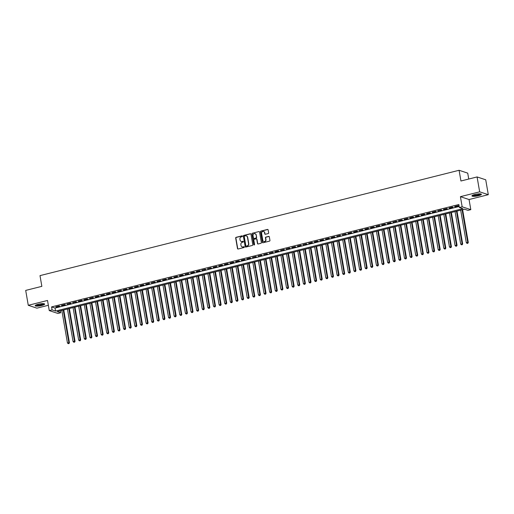 <?xml version="1.0" encoding="UTF-8"?>
<svg xmlns="http://www.w3.org/2000/svg" width="514" height="514" viewBox="0 0 514 514"><rect width="100%" height="100%" fill="white"/><g stroke="black" fill="none" stroke-linecap="round" stroke-linejoin="round"><path stroke-width="0.77" d="M242.441 236.157A0.424 0.392 -71.7 0 0 241.985 235.842L236.125 237.314A0.604 0.553 -71.7 0 0 235.675 238.04L237.494 248.564A0.604 0.553 -71.7 0 0 238.149 249.014L244.002 247.536A0.424 0.392 -71.7 0 0 244.066 246.726A0.424 0.392 -71.7 0 0 243.861 246.72L243.103 246.913A1.94 1.78 -71.7 0 1 241.021 245.48L240.867 244.606A1.94 1.78 -71.7 0 1 242.306 242.293L243.064 242.1A0.424 0.392 -71.7 0 0 243.128 241.291A0.424 0.392 -71.7 0 0 242.923 241.284L242.165 241.471A1.94 1.78 -71.7 0 1 240.077 240.044L239.929 239.171A1.94 1.78 -71.7 0 1 241.368 236.851L242.126 236.665A0.424 0.392 -71.7 0 0 242.441 236.157M242.3 235.913A0.424 0.392 -71.7 0 0 242.216 235.92L236.363 237.391A0.604 0.553 -71.7 0 0 235.907 238.117L237.725 248.641A0.604 0.553 -71.7 0 0 237.976 249.027M244.176 246.784A0.424 0.392 -71.7 0 0 244.099 246.797L243.103 246.913M243.238 241.349A0.424 0.392 -71.7 0 0 243.161 241.362L242.165 241.471M474.852 194.498A4.812 0.964 170.2 0 0 471.929 195.918A4.812 0.964 170.2 0 0 478.495 195.699A4.812 0.964 170.2 0 0 481.419 194.279A4.812 0.964 170.2 0 0 474.852 194.498M38.075 304.294A4.812 0.964 170.2 0 0 35.158 305.714A4.812 0.964 170.2 0 0 41.718 305.496A4.812 0.964 170.2 0 0 44.641 304.076A4.812 0.964 170.2 0 0 38.075 304.294M268.186 233.562A0.604 0.553 -71.7 0 0 268.636 232.836L268.128 229.88A0.604 0.553 -71.7 0 0 267.473 229.437L260.971 231.075A0.604 0.553 -71.7 0 0 260.514 231.795L262.333 242.319A0.604 0.553 -71.7 0 0 262.988 242.769L269.497 241.13A0.604 0.553 -71.7 0 0 269.946 240.404L269.33 236.838A0.604 0.553 -71.7 0 0 268.674 236.395L265.892 237.095A0.604 0.553 -71.7 0 0 265.442 237.815L265.744 239.588A1.619 1.484 -71.7 0 1 263.766 241.496A1.619 1.484 -71.7 0 1 262.795 240.327L261.6 233.401A1.619 1.484 -71.7 0 1 263.586 231.493A1.619 1.484 -71.7 0 1 264.549 232.656L264.749 233.812A0.604 0.553 -71.7 0 0 265.404 234.262L268.186 233.562M459.355 207.502L462.163 206.795L470.811 209.654L467.997 210.361L464.495 209.204L57.208 311.587L60.716 312.743L57.909 313.45L49.26 310.591L52.068 309.884L55.576 311.047L462.857 208.658L459.355 207.502L458.841 204.527L51.554 306.909L52.068 309.884M49.26 310.591L47.513 300.465L28.27 305.303L25.7 290.41L41.852 286.349L40.002 275.626L459.079 170.282L460.936 180.999L477.082 176.938L479.658 191.831L460.416 196.669L462.163 206.795M250.98 234.191A0.604 0.553 -71.7 0 0 250.324 233.748L243.816 235.386A0.604 0.553 -71.7 0 0 243.366 236.106L245.184 246.63A0.604 0.553 -71.7 0 0 245.84 247.08L252.348 245.441A0.604 0.553 -71.7 0 0 252.798 244.715L250.98 234.191M252.393 233.227L258.902 231.589A0.604 0.553 -71.7 0 1 259.551 232.039L261.369 242.563A0.604 0.553 -71.7 0 1 260.919 243.289L258.137 243.989A0.604 0.553 -71.7 0 1 257.482 243.54L256.743 239.273A0.604 0.553 -71.7 0 0 256.094 238.824L254.244 239.293A0.604 0.553 -71.7 0 0 253.794 240.012L254.565 244.458A0.424 0.392 -71.7 0 1 254.044 244.96A0.424 0.392 -71.7 0 1 253.794 244.651L251.944 233.954A0.604 0.553 -71.7 0 1 252.393 233.227L258.902 231.589M477.082 176.938L485.73 179.797L488.3 194.69L479.658 191.831M28.27 305.303L36.918 308.162L48.348 305.284M59.149 305.984L55.775 306.832L56.36 307.025L59.733 306.177L59.149 305.984M64.764 304.571L61.397 305.419L61.982 305.612L65.349 304.763L64.764 304.571M70.386 303.157L67.013 304.005L70.971 303.356L70.386 303.157M76.001 301.75L72.635 302.598L76.586 301.943L76.001 301.75M81.617 300.337L78.25 301.185L78.835 301.377L82.201 300.529L81.617 300.337M87.239 298.923L83.866 299.771L84.45 299.964L87.823 299.116L87.239 298.923M92.854 297.51L89.487 298.358L93.439 297.702L92.854 297.51M98.476 296.103L95.103 296.944L95.688 297.137L99.054 296.295L98.476 296.103M104.091 294.689L100.718 295.537L101.303 295.73L104.676 294.882L104.091 294.689M109.707 293.276L106.34 294.124L106.925 294.316L110.292 293.468L109.707 293.276M115.329 291.862L111.956 292.71L112.54 292.903L115.907 292.055L115.329 291.862M120.944 290.449L117.571 291.297L118.156 291.489L121.529 290.641L120.944 290.449M126.56 289.041L123.193 289.883L123.778 290.076L127.144 289.234L126.56 289.041M132.182 287.628L128.808 288.476L129.393 288.669L132.766 287.821L132.182 287.628M137.797 286.214L134.424 287.063L135.009 287.255L138.382 286.407L137.797 286.214M143.412 284.801L140.046 285.649L140.63 285.842L143.997 284.994L143.412 284.801M149.034 283.387L145.661 284.236L146.246 284.428L149.619 283.58L149.034 283.387M154.65 281.98L151.277 282.822L155.234 282.173L154.65 281.98M160.265 280.567L156.898 281.415L157.483 281.608L160.85 280.76L160.265 280.567M165.887 279.153L162.514 280.001L163.099 280.194L166.472 279.346L165.887 279.153M171.503 277.74L168.136 278.588L172.087 277.933L171.503 277.74M177.118 276.326L173.751 277.174L174.336 277.367L177.703 276.519L177.118 276.326M182.74 274.919L179.367 275.761L179.951 275.96L183.325 275.112L182.74 274.919M188.355 273.506L184.989 274.354L188.94 273.699L188.355 273.506M193.977 272.092L190.604 272.94L191.189 273.133L194.555 272.285L193.977 272.092M199.593 270.679L196.219 271.527L196.804 271.72L200.177 270.872L199.593 270.679M205.208 269.265L201.841 270.113L205.793 269.458L205.208 269.265M210.83 267.858L207.457 268.706L211.415 268.051L210.83 267.858M216.445 266.445L213.072 267.293L213.657 267.486L217.03 266.637L216.445 266.445M222.061 265.031L218.694 265.879L219.279 266.072L222.646 265.224L222.061 265.031M227.683 263.618L224.31 264.466L224.894 264.659L228.267 263.81L227.683 263.618M233.298 262.204L229.925 263.052L230.51 263.245L233.883 262.397L233.298 262.204M238.914 260.797L235.547 261.645L236.132 261.838L239.498 260.99L238.914 260.797M244.536 259.384L241.162 260.232L241.747 260.425L245.12 259.576L244.536 259.384M250.151 257.97L246.778 258.818L247.362 259.011L250.736 258.163L250.151 257.97M255.766 256.557L252.4 257.405L256.351 256.749L255.766 256.557M261.388 255.143L258.015 255.991L261.973 255.342L261.388 255.143M267.004 253.736L263.637 254.584L267.588 253.929L267.004 253.736M272.619 252.323L269.252 253.171L273.204 252.515L272.619 252.323M278.241 250.909L274.868 251.757L275.453 251.95L278.826 251.102L278.241 250.909M283.856 249.496L280.49 250.344L284.441 249.688L283.856 249.496M289.478 248.082L286.105 248.93L290.057 248.281L289.478 248.082M295.094 246.675L291.721 247.523L292.305 247.716L295.678 246.868L295.094 246.675M300.709 245.262L297.343 246.11L297.927 246.302L301.294 245.454L300.709 245.262M306.331 243.848L302.958 244.696L306.916 244.041L306.331 243.848M311.947 242.435L308.573 243.283L309.158 243.475L312.531 242.627L311.947 242.435M317.562 241.027L314.195 241.869L314.78 242.062L318.147 241.22L317.562 241.027M323.184 239.614L319.811 240.462L320.395 240.655L323.769 239.807L323.184 239.614M328.799 238.2L325.426 239.049L326.011 239.241L329.384 238.393L328.799 238.2M334.415 236.787L331.048 237.635L331.633 237.828L334.999 236.98L334.415 236.787M340.037 235.373L336.664 236.222L340.621 235.566L340.037 235.373M345.652 233.966L342.279 234.808L346.237 234.159L345.652 233.966M351.268 232.553L347.901 233.401L348.486 233.594L351.852 232.746L351.268 232.553M356.889 231.139L353.516 231.987L354.101 232.18L357.474 231.332L356.889 231.139M362.505 229.726L359.138 230.574L363.09 229.919L362.505 229.726M368.12 228.312L364.754 229.16L365.338 229.353L368.705 228.505L368.12 228.312M373.742 226.905L370.369 227.747L370.954 227.94L374.327 227.098L373.742 226.905M379.358 225.492L375.991 226.34L379.942 225.685L379.358 225.492M384.98 224.078L381.606 224.926L382.191 225.119L385.558 224.271L384.98 224.078M390.595 222.665L387.222 223.513L387.807 223.706L391.18 222.858L390.595 222.665M396.21 221.251L392.844 222.099L396.795 221.444L396.21 221.251M401.832 219.844L398.459 220.686L399.044 220.885L402.417 220.037L401.832 219.844M407.448 218.431L404.075 219.279L404.659 219.472L408.032 218.623L407.448 218.431M413.063 217.017L409.697 217.865L410.281 218.058L413.648 217.21L413.063 217.017M418.685 215.604L415.312 216.452L415.897 216.645L419.27 215.796L418.685 215.604M424.301 214.19L420.927 215.038L421.512 215.231L424.885 214.383L424.301 214.19M429.916 212.783L426.549 213.631L427.134 213.824L430.501 212.976L429.916 212.783M435.538 211.37L432.165 212.218L432.749 212.411L436.123 211.562L435.538 211.37M441.153 209.956L437.78 210.804L441.738 210.149L441.153 209.956M446.769 208.543L443.402 209.391L443.987 209.583L447.353 208.735L446.769 208.543M452.391 207.129L449.018 207.977L449.602 208.17L452.975 207.322L452.391 207.129M51.554 306.909L55.062 308.066L459.182 206.48M455.218 206.763L458.591 205.915L458.006 205.722L454.639 206.57L455.218 206.763L455.166 206.435M468.742 179.039L467.727 173.134L459.079 170.282M460.416 196.669L469.057 199.528L488.3 194.69M469.057 199.528L470.811 209.654M60.376 310.79L60.716 312.743M55.062 308.066L55.576 311.047M56.36 307.025L56.309 306.697M61.982 305.612L61.924 305.29M67.597 304.198L67.54 303.877M73.213 302.791L73.161 302.463M78.835 301.377L78.777 301.05M84.45 299.964L84.392 299.636M90.066 298.55L90.014 298.229M95.688 297.137L95.63 296.816M101.303 295.73L101.245 295.402M106.925 294.316L106.867 293.989M112.54 292.903L112.482 292.575M118.156 291.489L118.098 291.168M123.778 290.076L123.72 289.755M129.393 288.669L129.335 288.341M135.009 287.255L134.957 286.928M140.63 285.842L140.573 285.514M146.246 284.428L146.188 284.107M151.861 283.015L151.81 282.694M157.483 281.608L157.425 281.28M163.099 280.194L163.041 279.867M168.714 278.781L168.663 278.453M174.336 277.367L174.278 277.046M179.951 275.96L179.894 275.632M185.567 274.547L185.515 274.219M191.189 273.133L191.131 272.805M196.804 271.72L196.746 271.392M202.426 270.306L202.368 269.985M208.041 268.899L207.984 268.571M213.657 267.486L213.599 267.158M219.279 266.072L219.221 265.744M224.894 264.659L224.836 264.331M230.51 263.245L230.458 262.924M236.132 261.838L236.074 261.51M241.747 260.425L241.689 260.097M247.362 259.011L247.311 258.683M252.984 257.598L252.927 257.27M258.6 256.184L258.542 255.863M264.215 254.777L264.164 254.449M269.837 253.363L269.779 253.036M275.453 251.95L275.395 251.622M281.068 250.536L281.017 250.215M286.69 249.123L286.632 248.802M292.305 247.716L292.248 247.388M297.927 246.302L297.869 245.975M303.543 244.889L303.485 244.561M309.158 243.475L309.1 243.154M314.78 242.062L314.722 241.741M320.395 240.655L320.338 240.327M326.011 239.241L325.96 238.914M331.633 237.828L331.575 237.5M337.248 236.414L337.19 236.093M342.864 235.001L342.812 234.68M348.486 233.594L348.428 233.266M354.101 232.18L354.043 231.853M359.716 230.767L359.665 230.439M365.338 229.353L365.281 229.032M370.954 227.94L370.896 227.618M376.569 226.533L376.518 226.205M382.191 225.119L382.133 224.791M387.807 223.706L387.749 223.378M393.428 222.292L393.371 221.971M399.044 220.885L398.986 220.557M404.659 219.472L404.608 219.144M410.281 218.058L410.223 217.73M415.897 216.645L415.839 216.317M421.512 215.231L421.461 214.91M427.134 213.824L427.076 213.496M432.749 212.411L432.692 212.083M438.365 210.997L438.313 210.669M443.987 209.583L443.929 209.256M449.602 208.17L449.544 207.849M241.355 241.477A1.94 1.78 -71.7 0 0 242.402 241.548M242.293 246.913A1.94 1.78 -71.7 0 0 243.34 246.99M250.729 233.812A0.604 0.553 -71.7 0 0 250.562 233.825L244.054 235.463A0.604 0.553 -71.7 0 0 243.604 236.183L245.422 246.707A0.604 0.553 -71.7 0 0 245.666 247.093M244.568 236.048A0.424 0.392 -71.7 0 0 244.253 236.556L245.846 245.795A0.424 0.392 -71.7 0 0 246.302 246.103L247.106 245.904A1.94 1.78 -71.7 0 0 248.545 243.591L247.452 237.275A1.94 1.78 -71.7 0 0 245.364 235.849L244.568 236.048M246.412 235.92A1.94 1.78 -71.7 0 1 247.69 237.352L248.776 243.668A1.94 1.78 -71.7 0 1 247.337 245.981L246.54 246.18M256.499 238.888A0.604 0.553 -71.7 0 1 256.981 239.351L257.72 243.617A0.604 0.553 -71.7 0 0 257.964 244.002M252.625 233.305A0.604 0.553 -71.7 0 0 252.175 234.031L254.025 244.728A0.424 0.392 -71.7 0 0 254.167 244.972M255.978 234.84A1.619 1.484 -71.7 0 0 253.537 234.043A1.619 1.484 -71.7 0 0 253.029 235.585L253.453 238.027A0.604 0.553 -71.7 0 0 254.102 238.47L255.953 238.008A0.604 0.553 -71.7 0 0 256.402 237.282L256.216 234.917A1.619 1.484 -71.7 0 0 255.13 233.716M253.935 238.483A0.604 0.553 -71.7 0 0 254.34 238.547L254.102 238.47M256.216 234.917L256.634 237.359A0.604 0.553 -71.7 0 1 256.184 238.085L254.34 238.547M263.701 231.531A1.619 1.484 -71.7 0 1 264.781 232.733L264.986 233.889A0.604 0.553 -71.7 0 0 265.23 234.275M263.881 241.529A1.619 1.484 -71.7 0 0 265.982 239.665L265.744 239.588M269.079 236.459A0.604 0.553 -71.7 0 0 268.912 236.472L266.123 237.172A0.604 0.553 -71.7 0 0 265.674 237.892L265.982 239.665M267.878 229.501A0.604 0.553 -71.7 0 0 267.71 229.514L261.202 231.152A0.604 0.553 -71.7 0 0 260.752 231.872L262.57 242.396A0.604 0.553 -71.7 0 0 262.821 242.781M61.828 310.424L67.443 342.915L69.429 342.754L63.762 309.936M68.735 343.5L68.176 343.641L68.966 343.577L68.85 342.562L63.235 310.07M68.176 343.641L67.443 342.915M69.429 342.754L68.966 343.577M43.921 303.71A4.163 0.835 -9.8 0 1 41.39 304.937A4.163 0.835 -9.8 0 1 35.71 305.13M36.102 304.937A3.855 0.771 170.2 0 0 41.223 304.603A3.855 0.771 170.2 0 0 43.491 303.658M35.28 305.438A4.78 0.957 170.2 0 0 41.628 305.014A4.78 0.957 170.2 0 0 44.429 303.851M480.699 193.913A4.163 0.835 -9.8 0 1 478.476 195.063A4.163 0.835 -9.8 0 1 474.094 195.706A4.163 0.835 -9.8 0 1 472.488 195.333M472.88 195.14A3.855 0.771 170.2 0 0 474.229 195.326A3.855 0.771 170.2 0 0 480.269 193.862M472.058 195.635A4.78 0.957 170.2 0 0 473.728 195.866A4.78 0.957 170.2 0 0 481.207 194.054M67.45 309.01L73.059 341.508L75.05 341.347L69.377 308.528M74.35 342.093L73.791 342.234L74.588 342.17L74.466 341.155L68.85 308.657M73.791 342.234L73.059 341.508M75.05 341.347L74.588 342.17M73.065 307.597L78.681 340.095L80.666 339.934L74.999 307.115M79.972 340.679L79.407 340.821L80.203 340.756L80.081 339.741L74.472 307.243M79.407 340.821L78.681 340.095M80.666 339.934L80.203 340.756M78.681 306.19L84.296 338.681L86.281 338.52L80.614 305.702M85.587 339.266L85.028 339.407L85.819 339.343L85.703 338.328L80.088 305.836M85.028 339.407L84.296 338.681M86.281 338.52L85.819 339.343M84.302 304.776L89.911 337.268L91.903 337.107L86.236 304.288M91.203 337.852L90.644 337.994L91.441 337.929L91.319 336.914L85.703 304.423M90.644 337.994L89.911 337.268M91.903 337.107L91.441 337.929M89.918 303.363L95.533 335.854L97.519 335.7L91.852 302.874M96.825 336.439L96.259 336.58L97.056 336.522L96.934 335.501L91.325 303.009M96.259 336.58L95.533 335.854M97.519 335.7L97.056 336.522M95.533 301.949L101.149 334.447L103.141 334.286L97.467 301.467M102.44 335.032L101.881 335.173L102.678 335.109L102.556 334.094L96.94 301.596M101.881 335.173L101.149 334.447M103.141 334.286L102.678 335.109M101.155 300.536L106.764 333.033L108.756 332.873L103.089 300.054M108.056 333.618L107.497 333.759L108.293 333.695L108.171 332.68L102.556 300.182M107.497 333.759L106.764 333.033M108.756 332.873L108.293 333.695M106.771 299.129L112.386 331.62L114.371 331.459L108.705 298.64M113.678 332.205L113.112 332.346L113.909 332.282L113.787 331.267L108.178 298.775M113.112 332.346L112.386 331.62M114.371 331.459L113.909 332.282M112.393 297.715L118.002 330.206L119.993 330.046L114.32 297.227M119.293 330.791L118.734 330.932L119.531 330.868L119.409 329.853L113.793 297.362M118.734 330.932L118.002 330.206M119.993 330.046L119.531 330.868M118.008 296.302L123.617 328.793L125.609 328.639L119.942 295.813M124.915 329.384L124.349 329.519L125.146 329.461L125.024 328.44L119.409 295.948M124.349 329.519L123.617 328.793M125.609 328.639L125.146 329.461M123.623 294.888L129.239 327.386L131.224 327.225L125.557 294.406M130.53 327.971L129.965 328.112L130.762 328.048L130.64 327.032L125.03 294.535M129.965 328.112L129.239 327.386M131.224 327.225L130.762 328.048M129.245 293.475L134.854 325.972L136.846 325.812L131.173 292.993M136.146 326.557L135.587 326.698L136.383 326.634L136.261 325.619L130.646 293.121M135.587 326.698L134.854 325.972M136.846 325.812L136.383 326.634M134.861 292.068L140.476 324.559L142.462 324.398L136.795 291.579M141.768 325.144L141.202 325.285L141.999 325.221L141.877 324.205L136.268 291.714M141.202 325.285L140.476 324.559M142.462 324.398L141.999 325.221M140.476 290.654L146.092 323.145L148.077 322.985L142.41 290.166M147.383 323.73L146.824 323.871L147.614 323.807L147.492 322.792L141.883 290.301M146.824 323.871L146.092 323.145M148.077 322.985L147.614 323.807M146.098 289.241L151.707 321.732L153.699 321.578L148.026 288.752M152.999 322.323L152.44 322.464L153.236 322.4L153.114 321.385L147.499 288.887M152.44 322.464L151.707 321.732M153.699 321.578L153.236 322.4M151.714 287.827L157.329 320.325L159.314 320.164L153.647 287.345M158.62 320.909L158.055 321.051L158.852 320.987L158.73 319.971L153.121 287.474M158.055 321.051L157.329 320.325M159.314 320.164L158.852 320.987M157.329 286.414L162.944 318.911L164.93 318.751L159.263 285.932M164.236 319.496L163.677 319.637L164.467 319.573L164.351 318.558L158.736 286.067M163.677 319.637L162.944 318.911M164.93 318.751L164.467 319.573M162.951 285.007L168.56 317.498L170.552 317.337L164.878 284.518M169.851 318.082L169.292 318.224L170.089 318.16L169.967 317.144L164.351 284.653M169.292 318.224L168.56 317.498M170.552 317.337L170.089 318.16M168.566 283.593L174.182 316.084L176.167 315.924L170.5 283.105M175.473 316.669L174.908 316.81L175.704 316.746L175.582 315.731L169.973 283.24M174.908 316.81L174.182 316.084M176.167 315.924L175.704 316.746M174.182 282.18L179.797 314.671L181.783 314.517L176.116 281.691M181.089 315.262L180.53 315.403L181.32 315.339L181.204 314.324L175.589 281.826M180.53 315.403L179.797 314.671M181.783 314.517L181.32 315.339M179.804 280.766L185.413 313.264L187.404 313.103L181.738 280.284M186.704 313.848L186.145 313.99L186.942 313.925L186.82 312.91L181.204 280.413M186.145 313.99L185.413 313.264M187.404 313.103L186.942 313.925M185.419 279.353L191.035 311.85L193.02 311.69L187.353 278.871M192.326 312.435L191.761 312.576L192.557 312.512L192.435 311.497L186.826 279.006M191.761 312.576L191.035 311.85M193.02 311.69L192.557 312.512M191.035 277.945L196.65 310.437L198.642 310.276L192.968 277.457M197.941 311.021L197.382 311.163L198.179 311.099L198.057 310.083L192.442 277.592M197.382 311.163L196.65 310.437M198.642 310.276L198.179 311.099M196.656 276.532L202.265 309.023L204.257 308.863L198.59 276.044M203.563 309.608L202.998 309.749L203.795 309.685L203.672 308.67L198.057 276.179M202.998 309.749L202.265 309.023M204.257 308.863L203.795 309.685M202.272 275.118L207.887 307.616L209.873 307.456L204.206 274.637M209.179 308.201L208.613 308.342L209.41 308.278L209.288 307.263L203.679 274.765M208.613 308.342L207.887 307.616M209.873 307.456L209.41 308.278M207.894 273.705L213.503 306.203L215.494 306.042L209.821 273.223M214.794 306.787L214.235 306.929L215.032 306.864L214.91 305.849L209.294 273.352M214.235 306.929L213.503 306.203M215.494 306.042L215.032 306.864M213.509 272.298L219.118 304.789L221.11 304.629L215.443 271.81M220.416 305.374L219.851 305.515L220.647 305.451L220.525 304.436L214.91 271.945M219.851 305.515L219.118 304.789M221.11 304.629L220.647 305.451M219.125 270.884L224.74 303.376L226.725 303.215L221.059 270.396M226.031 303.96L225.466 304.102L226.263 304.037L226.141 303.022L220.532 270.531M225.466 304.102L224.74 303.376M226.725 303.215L226.263 304.037M224.746 269.471L230.356 301.962L232.347 301.802L226.674 268.983M231.647 302.547L231.088 302.688L231.885 302.624L231.763 301.609L226.147 269.118M231.088 302.688L230.356 301.962M232.347 301.802L231.885 302.624M230.362 268.057L235.977 300.555L237.963 300.394L232.296 267.576M237.269 301.14L236.703 301.281L237.5 301.217L237.378 300.202L231.769 267.704M236.703 301.281L235.977 300.555M237.963 300.394L237.5 301.217M235.977 266.644L241.593 299.142L243.578 298.981L237.911 266.162M242.884 299.726L242.325 299.868L243.116 299.803L242.993 298.788L237.384 266.291M242.325 299.868L241.593 299.142M243.578 298.981L243.116 299.803M241.599 265.237L247.208 297.728L249.2 297.567L243.527 264.749M248.5 298.313L247.941 298.454L248.737 298.39L248.615 297.375L243 264.883M247.941 298.454L247.208 297.728M249.2 297.567L248.737 298.39M247.215 263.823L252.83 296.315L254.815 296.154L249.149 263.335M254.122 296.899L253.556 297.041L254.353 296.976L254.231 295.961L248.622 263.47M253.556 297.041L252.83 296.315M254.815 296.154L254.353 296.976M252.83 262.41L258.446 294.901L260.431 294.74L254.764 261.922M259.737 295.486L259.178 295.627L259.968 295.563L259.853 294.548L254.237 262.056M259.178 295.627L258.446 294.901M260.431 294.74L259.968 295.563M258.452 260.996L264.061 293.494L266.053 293.333L260.38 260.514M265.352 294.079L264.794 294.22L265.59 294.156L265.468 293.141L259.853 260.643M264.794 294.22L264.061 293.494M266.053 293.333L265.59 294.156M264.067 259.583L269.683 292.08L271.668 291.92L266.001 259.101M270.974 292.665L270.409 292.807L271.206 292.742L271.084 291.727L265.475 259.229M270.409 292.807L269.683 292.08M271.668 291.92L271.206 292.742M269.683 258.176L275.298 290.667L277.284 290.506L271.617 257.687M276.59 291.252L276.031 291.393L276.821 291.329L276.705 290.314L271.09 257.822M276.031 291.393L275.298 290.667M277.284 290.506L276.821 291.329M275.305 256.762L280.914 289.253L282.906 289.093L277.239 256.274M282.205 289.838L281.646 289.98L282.443 289.915L282.321 288.9L276.705 256.409M281.646 289.98L280.914 289.253M282.906 289.093L282.443 289.915M280.92 255.349L286.536 287.84L288.521 287.679L282.854 254.86M287.827 288.425L287.262 288.566L288.058 288.502L287.936 287.487L282.327 254.995M287.262 288.566L286.536 287.84M288.521 287.679L288.058 288.502M286.536 253.935L292.151 286.433L294.143 286.272L288.47 253.453M293.443 287.018L292.884 287.159L293.68 287.095L293.558 286.08L287.943 253.582M292.884 287.159L292.151 286.433M294.143 286.272L293.68 287.095M292.158 252.522L297.767 285.019L299.758 284.859L294.092 252.04M299.064 285.604L298.499 285.745L299.296 285.681L299.174 284.666L293.558 252.168M298.499 285.745L297.767 285.019M299.758 284.859L299.296 285.681M297.773 251.115L303.388 283.606L305.374 283.445L299.707 250.626M304.68 284.191L304.115 284.332L304.911 284.268L304.789 283.253L299.18 250.761M304.115 284.332L303.388 283.606M305.374 283.445L304.911 284.268M303.395 249.701L309.004 282.192L310.996 282.032L305.322 249.213M310.295 282.777L309.736 282.918L310.533 282.854L310.411 281.839L304.796 249.348M309.736 282.918L309.004 282.192M310.996 282.032L310.533 282.854M309.01 248.288L314.619 280.779L316.611 280.625L310.944 247.799M315.917 281.364L315.352 281.505L316.149 281.447L316.026 280.426L310.411 247.934M315.352 281.505L314.619 280.779M316.611 280.625L316.149 281.447M314.626 246.874L320.241 279.372L322.227 279.211L316.56 246.392M321.533 279.957L320.967 280.098L321.764 280.034L321.642 279.018L316.033 246.521M320.967 280.098L320.241 279.372M322.227 279.211L321.764 280.034M320.248 245.461L325.857 277.958L327.848 277.798L322.175 244.979M327.148 278.543L326.589 278.684L327.386 278.62L327.264 277.605L321.648 245.107M326.589 278.684L325.857 277.958M327.848 277.798L327.386 278.62M325.863 244.054L331.479 276.545L333.464 276.384L327.797 243.565M332.77 277.13L332.205 277.271L333.001 277.207L332.879 276.191L327.27 243.7M332.205 277.271L331.479 276.545M333.464 276.384L333.001 277.207M331.479 242.64L337.094 275.131L339.079 274.971L333.413 242.152M338.385 275.716L337.826 275.857L338.617 275.793L338.495 274.778L332.886 242.287M337.826 275.857L337.094 275.131M339.079 274.971L338.617 275.793M337.1 241.227L342.709 273.718L344.701 273.564L339.028 240.738M344.001 274.309L343.442 274.45L344.239 274.386L344.117 273.364L338.501 240.873M343.442 274.45L342.709 273.718M344.701 273.564L344.239 274.386M342.716 239.813L348.331 272.311L350.317 272.15L344.65 239.331M349.623 272.895L349.057 273.037L349.854 272.973L349.732 271.957L344.123 239.46M349.057 273.037L348.331 272.311M350.317 272.15L349.854 272.973M348.331 238.4L353.947 270.897L355.932 270.737L350.265 237.918M355.238 271.482L354.679 271.623L355.47 271.559L355.354 270.544L349.738 238.046M354.679 271.623L353.947 270.897M355.932 270.737L355.47 271.559M353.953 236.993L359.562 269.484L361.554 269.323L355.881 236.504M360.854 270.068L360.295 270.21L361.091 270.146L360.969 269.13L355.354 236.639M360.295 270.21L359.562 269.484M361.554 269.323L361.091 270.146M359.569 235.579L365.184 268.07L367.169 267.91L361.503 235.091M366.476 268.655L365.91 268.796L366.707 268.732L366.585 267.717L360.976 235.226M365.91 268.796L365.184 268.07M367.169 267.91L366.707 268.732M365.184 234.166L370.8 266.657L372.785 266.503L367.118 233.677M372.091 267.248L371.532 267.389L372.322 267.325L372.207 266.31L366.591 233.812M371.532 267.389L370.8 266.657M372.785 266.503L372.322 267.325M370.806 232.752L376.415 265.25L378.407 265.089L372.74 232.27M377.706 265.834L377.147 265.976L377.944 265.911L377.822 264.896L372.207 232.399M377.147 265.976L376.415 265.25M378.407 265.089L377.944 265.911M376.421 231.339L382.037 263.836L384.022 263.676L378.355 230.857M383.328 264.421L382.763 264.562L383.56 264.498L383.438 263.483L377.829 230.992M382.763 264.562L382.037 263.836M384.022 263.676L383.56 264.498M382.037 229.931L387.652 262.423L389.644 262.262L383.971 229.443M388.944 263.007L388.385 263.149L389.182 263.084L389.059 262.069L383.444 229.578M388.385 263.149L387.652 262.423M389.644 262.262L389.182 263.084M387.659 228.518L393.268 261.009L395.26 260.849L389.593 228.03M394.566 261.594L394 261.735L394.797 261.671L394.675 260.656L389.059 228.165M394 261.735L393.268 261.009M395.26 260.849L394.797 261.671M393.274 227.104L398.89 259.596L400.875 259.442L395.208 226.616M400.181 260.187L399.616 260.328L400.412 260.264L400.29 259.249L394.681 226.751M399.616 260.328L398.89 259.596M400.875 259.442L400.412 260.264M398.896 225.691L404.505 258.189L406.497 258.028L400.824 225.209M405.797 258.773L405.238 258.915L406.034 258.85L405.912 257.835L400.297 225.338M405.238 258.915L404.505 258.189M406.497 258.028L406.034 258.85M404.512 224.277L410.121 256.775L412.112 256.614L406.445 223.796M411.418 257.36L410.853 257.501L411.65 257.437L411.528 256.422L405.919 223.931M410.853 257.501L410.121 256.775M412.112 256.614L411.65 257.437M410.127 222.87L415.742 255.362L417.728 255.201L412.061 222.382M417.034 255.946L416.469 256.088L417.265 256.023L417.143 255.008L411.534 222.517M416.469 256.088L415.742 255.362M417.728 255.201L417.265 256.023M415.749 221.457L421.358 253.948L423.35 253.787L417.676 220.969M422.649 254.533L422.09 254.674L422.887 254.61L422.765 253.595L417.15 221.104M422.09 254.674L421.358 253.948M423.35 253.787L422.887 254.61M421.364 220.043L426.98 252.541L428.965 252.38L423.298 219.562M428.271 253.126L427.706 253.267L428.503 253.203L428.38 252.188L422.771 219.69M427.706 253.267L426.98 252.541M428.965 252.38L428.503 253.203M426.98 218.63L432.595 251.128L434.581 250.967L428.914 218.148M433.887 251.712L433.328 251.854L434.118 251.789L433.996 250.774L428.387 218.277M433.328 251.854L432.595 251.128M434.581 250.967L434.118 251.789M432.602 217.223L438.211 249.714L440.202 249.553L434.529 216.735M439.502 250.299L438.943 250.44L439.74 250.376L439.618 249.361L434.002 216.869M438.943 250.44L438.211 249.714M440.202 249.553L439.74 250.376M438.217 215.809L443.833 248.301L445.818 248.14L440.151 215.321M445.124 248.885L444.559 249.027L445.355 248.962L445.233 247.947L439.624 215.456M444.559 249.027L443.833 248.301M445.818 248.14L445.355 248.962M443.833 214.396L449.448 246.887L451.433 246.726L445.766 213.908M450.739 247.472L450.18 247.613L450.971 247.549L450.855 246.534L445.24 214.042M450.18 247.613L449.448 246.887M451.433 246.726L450.971 247.549M449.454 212.982L455.063 245.48L457.055 245.319L451.382 212.5M456.355 246.065L455.796 246.206L456.593 246.142L456.471 245.127L450.855 212.629M455.796 246.206L455.063 245.48M457.055 245.319L456.593 246.142M455.07 211.569L460.685 244.066L462.671 243.906L457.004 211.087M461.977 244.651L461.411 244.792L462.208 244.728L462.086 243.713L456.477 211.215M461.411 244.792L460.685 244.066M462.671 243.906L462.208 244.728M460.685 210.162L466.301 242.653L468.293 242.492L462.619 209.673M467.592 243.238L467.033 243.379L467.824 243.315L467.708 242.3L462.092 209.808M467.033 243.379L466.301 242.653M468.293 242.492L467.824 243.315"/></g></svg>
